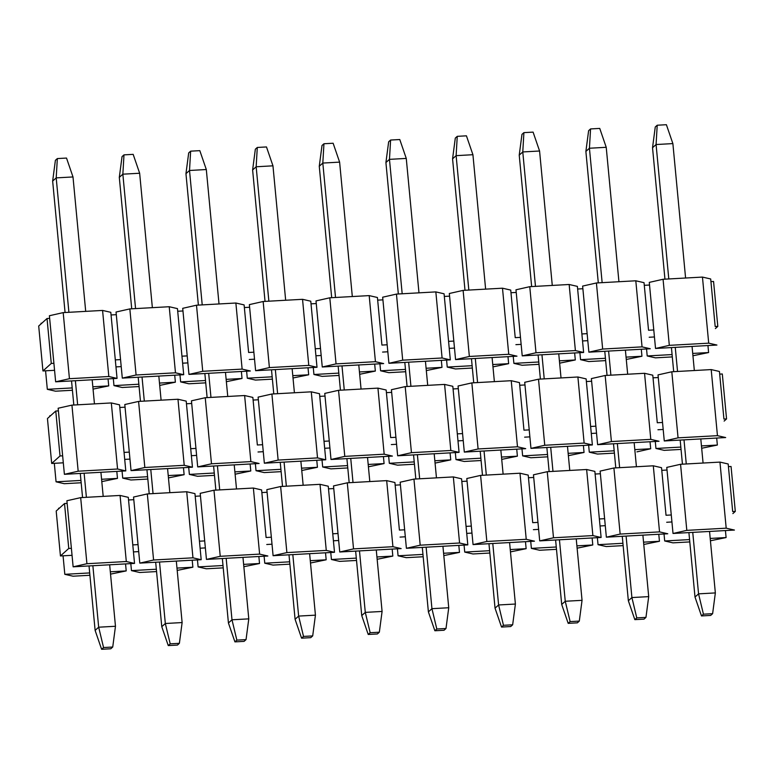 <?xml version="1.0" encoding="UTF-8"?>
<svg xmlns="http://www.w3.org/2000/svg" width="774" height="774" viewBox="0 0 774 774"><rect width="100%" height="100%" fill="white"/><g stroke="black" fill="none" stroke-linecap="round" stroke-linejoin="round"><path stroke-width="1.16" d="M117.058 378.399L108.824 376.512L69.437 378.699L55.651 381.814L117.058 378.399L55.651 381.814L49.401 315.734L63.187 312.619L102.574 310.432L108.824 376.512L117.058 378.399L115.307 359.891L117.058 378.399M47.32 389.312L55.554 391.199L72.427 390.26L55.554 391.199L47.32 389.312L45.569 370.804L42.947 370.949L51.278 363.451L47.03 318.52L49.652 318.375L47.03 318.52L38.7 326.018L47.03 318.52L51.278 363.451L53.899 363.306L55.651 381.814L69.437 378.699L63.187 312.619L49.401 315.734L53.899 363.306L51.278 363.451L42.947 370.949L38.7 326.018L42.947 370.949L45.569 370.804L47.32 389.312L72.205 387.929L47.32 389.312M93.054 389.109L108.728 385.897L92.832 386.777L108.728 385.897L108.06 378.892L108.728 385.897L93.054 389.109M110.808 312.319L102.574 310.432L110.808 312.319L111.059 314.96L110.808 312.319M115.307 359.891L111.059 314.96L116.303 314.67L116.052 312.028L129.838 308.913L169.225 306.727L177.459 308.613L177.71 311.254L182.964 310.964L177.71 311.254L177.459 308.613L169.225 306.727L175.475 372.807L183.709 374.693L177.71 311.254L181.958 356.185L187.211 355.895L182.964 310.964L188.953 374.403L202.74 371.288L196.499 305.208L182.712 308.323L182.964 310.964L182.712 308.323L196.499 305.208L235.877 303.021L244.11 304.908L244.361 307.549L244.11 304.908L235.877 303.021L242.127 369.101L202.74 371.288L188.953 374.403L250.36 370.988L242.127 369.101L250.36 370.988L188.953 374.403L187.211 355.895L181.958 356.185L183.709 374.693L122.302 378.109L120.55 359.6L122.302 378.109L136.089 374.993L129.838 308.913L116.052 312.028L120.55 359.6L116.303 314.67L111.059 314.96L115.307 359.891L120.55 359.6L115.307 359.891M41.07 323.232L41.844 323.193L41.07 323.232L41.128 323.832L41.07 323.232M174.721 375.187L175.379 382.192L159.705 385.404L175.379 382.192L159.483 383.072L175.379 382.192L174.721 375.187M139.078 386.555L122.205 387.493L113.972 385.607L113.314 378.602L113.972 385.607L122.205 387.493L139.078 386.555M188.866 383.788L180.632 381.901L179.965 374.897L180.632 381.901L205.507 380.518L180.632 381.901L188.866 383.788L205.729 382.849L188.866 383.788M226.143 379.366L242.03 378.486L241.372 371.481L242.03 378.486L226.356 381.698L242.03 378.486L226.143 379.366M187.869 362.9L182.616 363.19L187.869 362.9M248.609 352.48L244.361 307.549L248.609 352.48L253.862 352.189L249.615 307.259L244.361 307.549L249.615 307.259L255.613 370.698L317.011 367.282L308.778 365.396L269.391 367.582L255.613 370.698L253.862 352.189L248.609 352.48M255.517 380.082L247.283 378.196L246.616 371.191L247.283 378.196L255.517 380.082L272.38 379.144L255.517 380.082M311.022 303.843L316.266 303.553L311.022 303.843L310.771 301.202L317.011 367.282L255.613 370.698L269.391 367.582L263.15 301.502L302.537 299.315L310.771 301.202L302.537 299.315L308.778 365.396L317.011 367.282L311.022 303.843M308.023 367.776L308.691 374.78L293.017 377.993L308.691 374.78L292.795 375.661L308.691 374.78L308.023 367.776M249.363 304.617L263.15 301.502L249.363 304.617L249.615 307.259L249.363 304.617M272.167 376.812L247.283 378.196L272.167 376.812M315.27 348.774L320.513 348.484L316.266 303.553L322.265 366.992L336.051 363.877L329.801 297.797L316.015 300.912L316.266 303.553L316.015 300.912L329.801 297.797L369.188 295.61L377.422 297.497L377.673 300.138L377.422 297.497L369.188 295.61L375.438 361.69L336.051 363.877L322.265 366.992L383.672 363.577L375.438 361.69L383.672 363.577L322.265 366.992L320.513 348.484L315.27 348.774M322.168 376.377L313.934 374.49L313.276 367.486L313.934 374.49L338.818 373.107L313.934 374.49L322.168 376.377L339.041 375.438L322.168 376.377M359.446 371.955L375.342 371.075L374.674 364.07L375.342 371.075L359.668 374.287L375.342 371.075L359.446 371.955M321.171 355.489L315.927 355.779L321.171 355.489M381.921 345.069L377.673 300.138L381.921 345.069L387.164 344.778L382.917 299.848L377.673 300.138L382.917 299.848L388.916 363.287L450.323 359.871L442.089 357.985L402.703 360.171L388.916 363.287L387.164 344.778L381.921 345.069M388.819 372.671L380.585 370.785L379.928 363.78L380.585 370.785L388.819 372.671L405.692 371.733L388.819 372.671M444.324 296.432L449.578 296.142L444.324 296.432L444.073 293.791L450.323 359.871L388.916 363.287L402.703 360.171L396.452 294.091L435.839 291.904L444.073 293.791L435.839 291.904L442.089 357.985L450.323 359.871L444.324 296.432M441.335 360.365L441.993 367.369L426.319 370.582L441.993 367.369L426.097 368.25L441.993 367.369L441.335 360.365M382.666 297.206L396.452 294.091L382.666 297.206L382.917 299.848L382.666 297.206M405.47 369.401L380.585 370.785L405.47 369.401M448.572 341.363L453.825 341.073L449.578 296.142L455.567 359.581L469.354 356.466L463.113 290.385L449.326 293.501L449.578 296.142L449.326 293.501L463.113 290.385L502.49 288.199L510.734 290.086L510.975 292.727L510.734 290.086L502.49 288.199L508.741 354.279L469.354 356.466L455.567 359.581L516.974 356.166L508.741 354.279L516.974 356.166L455.567 359.581L453.825 341.073L448.572 341.363M455.48 368.966L447.246 367.079L446.579 360.074L447.246 367.079L472.121 365.696L447.246 367.079L455.48 368.966L472.343 368.027L455.48 368.966M492.757 364.544L508.644 363.664L507.986 356.659L508.644 363.664L492.97 366.876L508.644 363.664L492.757 364.544M454.483 348.077L449.23 348.368L454.483 348.077M515.223 337.658L510.975 292.727L515.223 337.658L520.476 337.367L516.229 292.437L510.975 292.727L516.229 292.437L522.227 355.876L583.625 352.46L575.392 350.574L536.005 352.76L522.227 355.876L520.476 337.367L515.223 337.658M522.131 365.26L513.897 363.364L513.23 356.369L513.897 363.364L522.131 365.26L538.994 364.322L522.131 365.26M577.636 289.021L582.88 288.731L577.636 289.021L577.385 286.38L583.625 352.46L522.227 355.876L536.005 352.76L529.764 286.68L569.151 284.493L577.385 286.38L569.151 284.493L575.392 350.574L583.625 352.46L577.636 289.021M574.637 352.954L575.305 359.958L559.631 363.17L575.305 359.958L559.409 360.839L575.305 359.958L574.637 352.954M515.977 289.795L529.764 286.68L515.977 289.795L516.229 292.437L515.977 289.795M538.781 361.99L513.897 363.364L538.781 361.99M581.884 333.952L587.127 333.662L582.88 288.731L588.879 352.17L602.665 349.055L596.415 282.974L582.629 286.09L582.88 288.731L582.629 286.09L596.415 282.974L635.802 280.788L644.036 282.674L644.287 285.316L644.036 282.674L635.802 280.788L642.052 346.868L602.665 349.055L588.879 352.17L650.286 348.755L642.052 346.868L650.286 348.755L588.879 352.17L587.127 333.662L581.884 333.952M588.782 361.555L580.548 359.658L579.89 352.663L580.548 359.658L605.432 358.285L580.548 359.658L588.782 361.555L605.655 360.616L588.782 361.555M626.06 357.133L641.956 356.253L641.288 349.248L641.956 356.253L626.282 359.465L641.956 356.253L626.06 357.133M587.785 340.666L582.541 340.957L587.785 340.666M648.535 330.246L644.287 285.316L648.535 330.246L653.778 329.956L649.531 285.026L644.287 285.316L649.531 285.026L655.53 348.464L716.937 345.049L708.703 343.163L669.317 345.349L655.53 348.464L653.778 329.956L648.535 330.246M655.433 357.849L647.199 355.953L646.542 348.958L647.199 355.953L655.433 357.849L672.306 356.911L655.433 357.849M707.949 345.543L708.607 352.547L692.933 355.759L708.607 352.547L692.711 353.428L708.607 352.547L707.949 345.543M649.289 282.384L663.066 279.269L702.453 277.082L710.687 278.969L710.938 281.61L710.687 278.969L702.453 277.082L708.703 343.163L716.937 345.049L655.53 348.464L669.317 345.349L663.066 279.269L649.289 282.384L649.531 285.026L649.289 282.384M672.084 354.569L647.199 355.953L672.084 354.569M715.186 326.541L710.938 281.61L713.56 281.465L710.938 281.61L715.186 326.541L717.808 326.396L715.186 326.541M702.453 277.082L663.066 279.269L669.317 345.349L708.703 343.163L702.453 277.082M654.446 336.961L649.192 337.251L654.446 336.961M635.802 280.788L596.415 282.974L602.665 349.055L642.052 346.868L635.802 280.788M569.151 284.493L529.764 286.68L536.005 352.76L575.392 350.574L569.151 284.493M521.134 344.372L515.89 344.662L521.134 344.372M502.49 288.199L463.113 290.385L469.354 356.466L508.741 354.279L502.49 288.199M435.839 291.904L396.452 294.091L402.703 360.171L442.089 357.985L435.839 291.904M387.832 351.783L382.579 352.073L387.832 351.783M369.188 295.61L329.801 297.797L336.051 363.877L375.438 361.69L369.188 295.61M302.537 299.315L263.15 301.502L269.391 367.582L308.778 365.396L302.537 299.315M254.52 359.194L249.276 359.484L254.52 359.194M235.877 303.021L196.499 305.208L202.74 371.288L242.127 369.101L235.877 303.021M169.225 306.727L129.838 308.913L136.089 374.993L175.475 372.807L169.225 306.727M183.709 374.693L175.475 372.807L136.089 374.993L122.302 378.109L183.709 374.693M138.856 384.223L113.972 385.607L138.856 384.223M121.218 366.605L115.965 366.895L121.218 366.605M102.574 310.432L63.187 312.619L69.437 378.699L108.824 376.512L102.574 310.432M54.557 370.311L45.569 370.804L54.557 370.311M715.379 328.592L717.808 326.396L713.56 281.465L717.808 326.396L715.379 328.592M125.794 470.902L117.561 469.015L78.174 471.202L64.397 474.317L125.794 470.902L64.397 474.317L58.147 408.237L71.934 405.131L111.321 402.944L117.561 469.015L125.794 470.902L124.053 452.403L125.794 470.902M56.067 481.815L64.3 483.702L81.164 482.763L64.3 483.702L56.067 481.815L54.315 463.316L51.694 463.462L60.024 455.963L55.776 411.033L58.398 410.888L55.776 411.033L47.446 418.531L55.776 411.033L60.024 455.963L62.646 455.818L64.397 474.317L78.174 471.202L71.934 405.131L58.147 408.237L62.646 455.818L60.024 455.963L51.694 463.462L47.446 418.531L51.694 463.462L54.315 463.316L56.067 481.815L80.951 480.431L56.067 481.815M101.8 481.622L117.474 478.4L101.578 479.28L117.474 478.4L116.806 471.405L117.474 478.4L101.8 481.622M119.554 404.831L111.321 402.944L119.554 404.831L119.806 407.472L119.554 404.831M124.053 452.403L119.806 407.472L125.049 407.182L124.798 404.531L138.585 401.425L177.972 399.239L186.205 401.126L186.457 403.767L191.7 403.477L186.457 403.767L186.205 401.126L177.972 399.239L184.222 465.309L192.455 467.196L186.457 403.767L190.704 448.697L195.948 448.407L191.7 403.477L197.699 466.906L211.486 463.79L205.236 397.72L191.459 400.826L191.7 403.477L191.459 400.826L205.236 397.72L244.623 395.533L252.856 397.42L253.108 400.061L252.856 397.42L244.623 395.533L250.873 461.604L211.486 463.79L197.699 466.906L259.106 463.491L250.873 461.604L259.106 463.491L197.699 466.906L195.948 448.407L190.704 448.697L192.455 467.196L131.048 470.611L129.297 452.113L131.048 470.611L144.835 467.496L138.585 401.425L124.798 404.531L129.297 452.113L125.049 407.182L119.806 407.472L124.053 452.403L129.297 452.113L124.053 452.403M49.817 415.735L50.591 415.696L49.817 415.735L49.875 416.335L49.817 415.735M183.467 467.699L184.125 474.694L168.451 477.916L184.125 474.694L168.229 475.575L184.125 474.694L183.467 467.699M147.824 479.058L130.951 479.996L122.718 478.109L122.06 471.114L122.718 478.109L130.951 479.996L147.824 479.058M197.602 476.291L189.369 474.404L188.711 467.409L189.369 474.404L214.253 473.02L189.369 474.404L197.602 476.291L214.475 475.352L197.602 476.291M234.88 471.869L250.776 470.989L250.118 463.994L250.776 470.989L235.103 474.21L250.776 470.989L234.88 471.869M196.615 455.402L191.362 455.692L196.615 455.402M257.355 444.992L253.108 400.061L257.355 444.992L262.609 444.702L258.361 399.771L253.108 400.061L258.361 399.771L264.35 463.2L325.757 459.785L317.524 457.898L278.137 460.085L264.35 463.2L262.609 444.702L257.355 444.992M264.263 472.585L256.03 470.698L255.362 463.703L256.03 470.698L264.263 472.585L281.126 471.647L264.263 472.585M319.759 396.356L325.012 396.065L319.759 396.356L319.517 393.714L325.757 459.785L264.35 463.2L278.137 460.085L271.897 394.014L311.283 391.828L319.517 393.714L311.283 391.828L317.524 457.898L325.757 459.785L319.759 396.356M316.769 460.288L317.427 467.283L301.763 470.505L317.427 467.283L301.541 468.164L317.427 467.283L316.769 460.288M258.11 397.12L271.897 394.014L258.11 397.12L258.361 399.771L258.11 397.12M280.904 469.315L256.03 470.698L280.904 469.315M324.006 441.286L329.26 440.996L325.012 396.065L331.011 459.495L344.788 456.379L338.548 390.309L324.761 393.415L325.012 396.065L324.761 393.415L338.548 390.309L377.935 388.122L386.168 390.009L386.419 392.65L386.168 390.009L377.935 388.122L384.175 454.193L344.788 456.379L331.011 459.495L392.408 456.079L384.175 454.193L392.408 456.079L331.011 459.495L329.26 440.996L324.006 441.286M330.914 468.88L322.681 466.993L322.013 459.998L322.681 466.993L347.565 465.609L322.681 466.993L330.914 468.88L347.778 467.941L330.914 468.88M368.192 464.458L384.088 463.578L383.42 456.583L384.088 463.578L368.414 466.799L384.088 463.578L368.192 464.458M329.918 447.991L324.674 448.281L329.918 447.991M390.667 437.581L386.419 392.65L390.667 437.581L395.911 437.291L391.663 392.36L386.419 392.65L391.663 392.36L397.662 455.789L459.069 452.374L450.836 450.487L411.449 452.674L397.662 455.789L395.911 437.291L390.667 437.581M397.565 465.174L389.332 463.287L388.674 456.292L389.332 463.287L397.565 465.174L414.438 464.236L397.565 465.174M453.071 388.945L458.314 388.654L453.071 388.945L452.819 386.303L459.069 452.374L397.662 455.789L411.449 452.674L405.199 386.603L444.586 384.417L452.819 386.303L444.586 384.417L450.836 450.487L459.069 452.374L453.071 388.945M450.081 452.877L450.739 459.872L435.065 463.094L450.739 459.872L434.843 460.753L450.739 459.872L450.081 452.877M391.412 389.709L405.199 386.603L391.412 389.709L391.663 392.36L391.412 389.709M414.216 461.904L389.332 463.287L414.216 461.904M457.318 433.875L462.562 433.585L458.314 388.654L464.313 452.084L478.1 448.968L471.85 382.898L458.073 386.003L458.314 388.654L458.073 386.003L471.85 382.898L511.237 380.702L519.47 382.598L519.722 385.239L519.47 382.598L511.237 380.702L517.487 446.782L478.1 448.968L464.313 452.084L525.72 448.668L517.487 446.782L525.72 448.668L464.313 452.084L462.562 433.585L457.318 433.875M464.216 461.468L455.983 459.582L455.325 452.587L455.983 459.582L480.867 458.198L455.983 459.582L464.216 461.468L481.089 460.53L464.216 461.468M501.494 457.047L517.39 456.167L516.732 449.172L517.39 456.167L501.716 459.388L517.39 456.167L501.494 457.047M463.229 440.58L457.976 440.87L463.229 440.58M523.969 430.17L519.722 385.239L523.969 430.17L529.222 429.88L524.975 384.949L519.722 385.239L524.975 384.949L530.964 448.378L592.371 444.963L584.138 443.076L544.751 445.263L530.964 448.378L529.222 429.88L523.969 430.17M530.877 457.763L522.644 455.876L521.976 448.881L522.644 455.876L530.877 457.763L547.74 456.824L530.877 457.763M586.373 381.534L591.626 381.243L586.373 381.534L586.131 378.892L592.371 444.963L530.964 448.378L544.751 445.263L538.511 379.192L577.897 376.996L586.131 378.892L577.897 376.996L584.138 443.076L592.371 444.963L586.373 381.534M583.383 445.466L584.041 452.461L568.377 455.673L584.041 452.461L568.155 453.341L584.041 452.461L583.383 445.466M524.724 382.298L538.511 379.192L524.724 382.298L524.975 384.949L524.724 382.298M547.518 454.493L522.644 455.876L547.518 454.493M590.62 426.464L595.874 426.174L591.626 381.243L597.625 444.673L611.412 441.557L605.162 375.487L591.375 378.592L591.626 381.243L591.375 378.592L605.162 375.487L644.549 373.291L652.782 375.187L653.033 377.828L652.782 375.187L644.549 373.291L650.789 439.371L611.412 441.557L597.625 444.673L659.022 441.257L650.789 439.371L659.022 441.257L597.625 444.673L595.874 426.174L590.62 426.464M597.528 454.057L589.295 452.171L588.637 445.176L589.295 452.171L614.179 450.787L589.295 452.171L597.528 454.057L614.392 453.119L597.528 454.057M634.806 449.636L650.702 448.756L650.034 441.761L650.702 448.756L636.915 451.871L650.702 448.756L634.806 449.636M596.531 433.169L591.288 433.459L596.531 433.169M657.281 422.759L653.033 377.828L657.281 422.759L662.525 422.469L658.277 377.538L653.033 377.828L658.277 377.538L664.276 440.967L725.683 437.552L717.45 435.665L678.063 437.852L664.276 440.967L662.525 422.469L657.281 422.759M664.179 450.352L655.946 448.465L655.288 441.47L655.946 448.465L664.179 450.352L681.052 449.413L664.179 450.352M716.695 438.055L717.353 445.05L701.679 448.262L717.353 445.05L701.457 445.93L717.353 445.05L716.695 438.055M658.026 374.887L671.813 371.781L711.2 369.585L719.433 371.481L719.685 374.123L719.433 371.481L711.2 369.585L717.45 435.665L725.683 437.552L664.276 440.967L678.063 437.852L671.813 371.781L658.026 374.887L658.277 377.538L658.026 374.887M680.83 447.082L655.946 448.465L680.83 447.082M723.932 419.053L719.685 374.123L722.306 373.977L719.685 374.123L723.932 419.053L726.554 418.908L723.932 419.053M711.2 369.585L671.813 371.781L678.063 437.852L717.45 435.665L711.2 369.585M663.192 429.464L657.939 429.754L663.192 429.464M644.549 373.291L605.162 375.487L611.412 441.557L650.789 439.371L644.549 373.291M577.897 376.996L538.511 379.192L544.751 445.263L584.138 443.076L577.897 376.996M529.88 436.875L524.637 437.165L529.88 436.875M511.237 380.702L471.85 382.898L478.1 448.968L517.487 446.782L511.237 380.702M444.586 384.417L405.199 386.603L411.449 452.674L450.836 450.487L444.586 384.417M396.569 444.286L391.325 444.576L396.569 444.286M377.935 388.122L338.548 390.309L344.788 456.379L384.175 454.193L377.935 388.122M311.283 391.828L271.897 394.014L278.137 460.085L317.524 457.898L311.283 391.828M263.266 451.697L258.023 451.987L263.266 451.697M244.623 395.533L205.236 397.72L211.486 463.79L250.873 461.604L244.623 395.533M177.972 399.239L138.585 401.425L144.835 467.496L184.222 465.309L177.972 399.239M192.455 467.196L184.222 465.309L144.835 467.496L131.048 470.611L192.455 467.196M147.602 476.726L122.718 478.109L147.602 476.726M129.955 459.108L124.711 459.398L129.955 459.108M111.321 402.944L71.934 405.131L78.174 471.202L117.561 469.015L111.321 402.944M63.304 462.813L54.315 463.316L63.304 462.813M724.125 421.095L726.554 418.908L722.306 373.977L726.554 418.908L724.125 421.095M710.677 615.427L712.622 613.676L703.431 614.188L701.486 615.94L710.677 615.427L701.486 615.94L695.004 597.054L688.908 532.589L695.004 597.054L701.486 615.94L703.431 614.188L712.622 613.676L710.677 615.427M682.445 464.177L680.172 440.087L682.445 464.177M673.699 371.675L671.426 347.574L673.699 371.675M664.953 279.172L652.53 147.728L655.268 126.975L657.213 125.224L666.395 124.711L672.877 143.596L685.59 278.021L672.877 143.596L666.395 124.711L657.213 125.224L655.268 126.975L652.53 147.728L664.953 279.172M692.053 346.433L694.336 370.523L692.053 346.433M700.799 438.935L703.073 463.036L700.799 438.935M709.545 531.448L715.35 592.923L712.622 613.676L715.35 592.923L698.554 593.851L703.431 614.188L698.554 593.851L695.004 597.054L698.554 593.851L692.749 532.377L698.554 593.851L715.35 592.923L709.545 531.448M686.277 463.965L684.003 439.874L686.277 463.965M677.54 371.462L675.257 347.362L677.54 371.462M668.794 278.95L656.081 144.535L652.53 147.728L656.081 144.535L657.213 125.224L656.081 144.535L672.877 143.596L656.081 144.535L668.794 278.95M644.016 619.132L645.961 617.381L636.779 617.894L634.835 619.645L644.016 619.132L634.835 619.645L628.353 600.759L622.257 536.295L628.353 600.759L634.835 619.645L636.779 617.894L645.961 617.381L644.016 619.132M615.794 467.883L613.511 443.792L615.794 467.883M607.048 375.38L604.775 351.28L607.048 375.38M598.302 282.878L585.879 151.433L588.617 130.68L590.562 128.929L599.744 128.416L606.226 147.302L618.929 281.726L606.226 147.302L599.744 128.416L590.562 128.929L588.617 130.68L585.879 151.433L598.302 282.878M625.402 350.138L627.675 374.229L625.402 350.138M634.148 442.641L636.421 466.741L634.148 442.641M642.884 535.153L648.699 596.628L645.961 617.381L648.699 596.628L631.903 597.557L636.779 617.894L631.903 597.557L628.353 600.759L631.903 597.557L626.098 536.082L631.903 597.557L648.699 596.628L642.884 535.153M619.626 467.67L617.352 443.579L619.626 467.67M610.88 375.167L608.606 351.067L610.88 375.167M602.143 282.655L589.43 148.24L585.879 151.433L589.43 148.24L590.562 128.929L589.43 148.24L606.226 147.302L589.43 148.24L602.143 282.655M577.365 622.838L579.31 621.087L570.128 621.599L568.184 623.351L577.365 622.838L568.184 623.351L561.701 604.465L555.606 540L561.701 604.465L568.184 623.351L570.128 621.599L579.31 621.087L577.365 622.838M549.143 471.589L546.86 447.498L549.143 471.589M540.397 379.086L538.114 354.985L540.397 379.086M531.651 286.583L519.228 155.139L521.966 134.386L523.901 132.635L533.092 132.122L539.575 151.007L552.278 285.432L539.575 151.007L533.092 132.122L523.901 132.635L521.966 134.386L519.228 155.139L531.651 286.583M558.751 353.844L561.024 377.935L558.751 353.844M567.487 446.346L569.77 470.447L567.487 446.346M576.233 538.859L582.048 600.334L579.31 621.087L582.048 600.334L565.252 601.263L570.128 621.599L565.252 601.263L561.701 604.465L565.252 601.263L559.438 539.788L565.252 601.263L582.048 600.334L576.233 538.859M552.975 471.376L550.701 447.285L552.975 471.376M544.228 378.873L541.955 354.773L544.228 378.873M535.482 286.361L522.779 151.946L519.228 155.139L522.779 151.946L523.901 132.635L522.779 151.946L539.575 151.007L522.779 151.946L535.482 286.361M510.714 626.543L512.659 624.792L503.468 625.305L501.533 627.056L510.714 626.543L501.533 627.056L495.041 608.171L488.955 543.706L495.041 608.171L501.533 627.056L503.468 625.305L512.659 624.792L510.714 626.543M482.483 475.294L480.209 451.203L482.483 475.294M473.736 382.791L471.463 358.691L473.736 382.791M465 290.289L452.567 158.844L455.306 138.091L457.25 136.34L466.432 135.827L472.924 154.713L485.627 289.137L472.924 154.713L466.432 135.827L457.25 136.34L455.306 138.091L452.567 158.844L465 290.289M492.09 357.549L494.373 381.64L492.09 357.549M500.836 450.052L503.119 474.152L500.836 450.052M509.582 542.564L515.397 604.039L512.659 624.792L515.397 604.039L498.601 604.968L503.468 625.305L498.601 604.968L495.041 608.171L498.601 604.968L492.786 543.493L498.601 604.968L515.397 604.039L509.582 542.564M486.324 475.081L484.04 450.99L486.324 475.081M477.577 382.579L475.294 358.478L477.577 382.579M468.831 290.076L456.128 155.651L452.567 158.844L456.128 155.651L457.25 136.34L456.128 155.651L472.924 154.713L456.128 155.651L468.831 290.076M444.063 630.249L445.998 628.498L436.817 629.01L434.872 630.762L444.063 630.249L434.872 630.762L428.39 611.876L422.294 547.411L428.39 611.876L434.872 630.762L436.817 629.01L445.998 628.498L444.063 630.249M415.832 479L413.558 454.909L415.832 479M407.085 386.497L404.812 362.396L407.085 386.497M398.339 293.994L385.916 162.55L388.654 141.797L390.599 140.046L399.781 139.533L406.263 158.418L418.976 292.843L406.263 158.418L399.781 139.533L390.599 140.046L388.654 141.797L385.916 162.55L398.339 293.994M425.439 361.255L427.712 385.346L425.439 361.255M434.185 453.757L436.459 477.858L434.185 453.757M442.931 546.27L448.736 607.745L445.998 628.498L448.736 607.745L431.94 608.674L436.817 629.01L431.94 608.674L428.39 611.876L431.94 608.674L426.135 547.199L431.94 608.674L448.736 607.745L442.931 546.27M419.663 478.787L417.389 454.696L419.663 478.787M410.926 386.284L408.643 362.184L410.926 386.284M402.18 293.781L389.467 159.357L385.916 162.55L389.467 159.357L390.599 140.046L389.467 159.357L406.263 158.418L389.467 159.357L402.18 293.781M377.402 633.954L379.347 632.203L370.166 632.716L368.221 634.467L377.402 633.954L368.221 634.467L361.739 615.582L355.643 551.117L361.739 615.582L368.221 634.467L370.166 632.716L379.347 632.203L377.402 633.954M349.18 482.705L346.897 458.614L349.18 482.705M340.434 390.202L338.151 366.102L340.434 390.202M331.688 297.7L319.265 166.255L322.003 145.502L323.948 143.751L333.13 143.238L339.612 162.124L352.315 296.548L339.612 162.124L333.13 143.238L323.948 143.751L322.003 145.502L319.265 166.255L331.688 297.7M358.788 364.96L361.061 389.051L358.788 364.96M367.534 457.463L369.808 481.563L367.534 457.463M376.27 549.975L382.085 611.45L379.347 632.203L382.085 611.45L365.289 612.379L370.166 632.716L365.289 612.379L361.739 615.582L365.289 612.379L359.484 550.904L365.289 612.379L382.085 611.45L376.27 549.975M353.012 482.492L350.738 458.401L353.012 482.492M344.266 389.99L341.992 365.889L344.266 389.99M335.529 297.487L322.816 163.062L319.265 166.255L322.816 163.062L323.948 143.751L322.816 163.062L339.612 162.124L322.816 163.062L335.529 297.487M310.751 637.66L312.696 635.909L303.514 636.421L301.57 638.173L310.751 637.66L301.57 638.173L295.088 619.287L288.992 554.823L295.088 619.287L301.57 638.173L303.514 636.421L312.696 635.909L310.751 637.66M282.52 486.411L280.246 462.32L282.52 486.411M273.783 393.908L271.5 369.808L273.783 393.908M265.037 301.405L252.614 169.961L255.343 149.208L257.287 147.457L266.479 146.944L272.961 165.829L285.664 300.254L272.961 165.829L266.479 146.944L257.287 147.457L255.343 149.208L252.614 169.961L265.037 301.405M292.137 368.666L294.41 392.757L292.137 368.666M300.873 461.169L303.156 485.269L300.873 461.169M309.619 553.681L315.434 615.156L312.696 635.909L315.434 615.156L298.638 616.085L303.514 636.421L298.638 616.085L295.088 619.287L298.638 616.085L292.824 554.61L298.638 616.085L315.434 615.156L309.619 553.681M286.361 486.198L284.077 462.107L286.361 486.198M277.614 393.695L275.341 369.595L277.614 393.695M268.868 301.192L256.165 166.768L252.614 169.961L256.165 166.768L257.287 147.457L256.165 166.768L272.961 165.829L256.165 166.768L268.868 301.192M244.1 641.365L246.045 639.614L236.854 640.127L234.919 641.878L244.1 641.365L234.919 641.878L228.427 622.993L222.341 558.528L228.427 622.993L234.919 641.878L236.854 640.127L246.045 639.614L244.1 641.365M215.869 490.116L213.595 466.025L215.869 490.116M207.122 397.613L204.849 373.513L207.122 397.613M198.386 305.111L185.953 173.666L188.692 152.913L190.636 151.162L199.818 150.649L206.31 169.535L219.013 303.959L206.31 169.535L199.818 150.649L190.636 151.162L188.692 152.913L185.953 173.666L198.386 305.111M225.476 372.371L227.759 396.462L225.476 372.371M234.222 464.874L236.505 488.974L234.222 464.874M242.968 557.386L248.783 618.861L246.045 639.614L248.783 618.861L231.987 619.79L236.854 640.127L231.987 619.79L228.427 622.993L231.987 619.79L226.172 558.315L231.987 619.79L248.783 618.861L242.968 557.386M219.71 489.903L217.426 465.813L219.71 489.903M210.963 397.401L208.68 373.3L210.963 397.401M202.217 304.898L189.514 170.474L185.953 173.666L189.514 170.474L190.636 151.162L189.514 170.474L206.31 169.535L189.514 170.474L202.217 304.898M177.449 645.071L179.384 643.32L170.203 643.833L168.258 645.584L177.449 645.071L168.258 645.584L161.776 626.698L155.68 562.234L161.776 626.698L168.258 645.584L170.203 643.833L179.384 643.32L177.449 645.071M149.218 493.822L146.944 469.731L149.218 493.822M140.471 401.319L138.198 377.219L140.471 401.319M131.725 308.816L119.302 177.372L122.04 156.619L123.985 154.868L133.167 154.355L139.649 173.241L152.362 307.665L139.649 173.241L133.167 154.355L123.985 154.868L122.04 156.619L119.302 177.372L131.725 308.816M158.825 376.077L161.098 400.168L158.825 376.077M167.571 468.58L169.845 492.68L167.571 468.58M176.317 561.092L182.122 622.567L179.384 643.32L182.122 622.567L165.326 623.496L170.203 643.833L165.326 623.496L161.776 626.698L165.326 623.496L159.521 562.021L165.326 623.496L182.122 622.567L176.317 561.092M153.049 493.609L150.775 469.518L153.049 493.609M144.312 401.106L142.029 377.006L144.312 401.106M135.566 308.603L122.853 174.179L119.302 177.372L122.853 174.179L123.985 154.868L122.853 174.179L139.649 173.241L122.853 174.179L135.566 308.603M110.788 648.776L112.733 647.025L103.552 647.538L101.607 649.289L110.788 648.776L101.607 649.289L95.125 630.404L89.029 565.939L95.125 630.404L101.607 649.289L103.552 647.538L112.733 647.025L110.788 648.776M82.566 497.527L80.283 473.436L82.566 497.527M73.82 405.025L71.537 380.924L73.82 405.025M65.074 312.522L52.651 181.077L55.389 160.324L57.334 158.573L66.516 158.06L72.998 176.946L85.701 311.371L72.998 176.946L66.516 158.06L57.334 158.573L55.389 160.324L52.651 181.077L65.074 312.522M92.174 379.782L94.447 403.873L92.174 379.782M100.92 472.285L103.194 496.386L100.92 472.285M109.656 564.797L115.471 626.272L112.733 647.025L115.471 626.272L98.675 627.201L103.552 647.538L98.675 627.201L95.125 630.404L98.675 627.201L92.87 565.726L98.675 627.201L115.471 626.272L109.656 564.797M86.398 497.314L84.124 473.224L86.398 497.314M77.652 404.812L75.378 380.711L77.652 404.812M68.905 312.309L56.202 177.885L52.651 181.077L56.202 177.885L57.334 158.573L56.202 177.885L72.998 176.946L56.202 177.885L68.905 312.309M134.541 563.414L126.307 561.527L86.92 563.714L73.133 566.82L134.541 563.414L73.133 566.82L66.893 500.749L80.68 497.634L120.067 495.447L126.307 561.527L134.541 563.414L132.789 544.906L134.541 563.414M64.813 574.318L73.046 576.204L89.91 575.276L73.046 576.204L64.813 574.318L63.062 555.819L60.44 555.964L68.76 548.466L64.513 503.535L67.145 503.39L64.513 503.535L56.192 511.034L64.513 503.535L68.76 548.466L71.392 548.321L73.133 566.82L86.92 563.714L80.68 497.634L66.893 500.749L71.392 548.321L68.76 548.466L60.44 555.964L56.192 511.034L60.44 555.964L63.062 555.819L64.813 574.318L89.687 572.934L64.813 574.318M110.547 574.124L126.21 570.912L110.324 571.793L126.21 570.912L125.552 563.907L126.21 570.912L110.547 574.124M128.3 497.334L120.067 495.447L128.3 497.334L128.542 499.975L128.3 497.334M132.789 544.906L128.542 499.975L133.796 499.685L133.544 497.043L147.331 493.928L186.718 491.742L194.951 493.628L195.203 496.269L200.447 495.979L195.203 496.269L194.951 493.628L186.718 491.742L192.958 557.822L201.192 559.708L195.203 496.269L199.45 541.2L204.694 540.91L200.447 495.979L206.445 559.409L220.232 556.303L213.982 490.223L200.195 493.338L200.447 495.979L200.195 493.338L213.982 490.223L253.369 488.036L261.602 489.923L261.854 492.564L261.602 489.923L253.369 488.036L259.619 554.116L220.232 556.303L206.445 559.409L267.852 556.003L259.619 554.116L267.852 556.003L206.445 559.409L204.694 540.91L199.45 541.2L201.192 559.708L139.794 563.114L138.043 544.615L139.794 563.114L153.581 560.008L147.331 493.928L133.544 497.043L138.043 544.615L133.796 499.685L128.542 499.975L132.789 544.906L138.043 544.615L132.789 544.906M58.563 508.247L59.337 508.199L58.621 508.847L58.563 508.247M192.204 560.202L192.871 567.207L177.198 570.419L192.871 567.207L176.975 568.087L192.871 567.207L192.204 560.202M156.571 571.57L139.697 572.499L131.464 570.612L130.806 563.617L131.464 570.612L139.697 572.499L156.571 571.57M206.348 568.793L198.115 566.907L197.457 559.912L198.115 566.907L222.999 565.523L198.115 566.907L206.348 568.793L223.222 567.864L206.348 568.793M243.626 564.381L259.522 563.501L258.864 556.496L259.522 563.501L243.849 566.713L259.522 563.501L243.626 564.381M205.362 547.905L200.108 548.205L205.362 547.905M266.101 537.495L261.854 492.564L266.101 537.495L271.345 537.204L267.098 492.274L261.854 492.564L267.098 492.274L273.096 555.703L334.503 552.297L326.27 550.411L286.883 552.597L273.096 555.703L271.345 537.204L266.101 537.495M272.999 565.088L264.766 563.201L264.108 556.206L264.766 563.201L272.999 565.088L289.873 564.159L272.999 565.088M328.505 488.858L333.758 488.568L328.505 488.858L328.253 486.217L334.503 552.297L273.096 555.703L286.883 552.597L280.633 486.517L320.02 484.331L328.253 486.217L320.02 484.331L326.27 550.411L334.503 552.297L328.505 488.858M325.515 552.791L326.173 559.796L310.5 563.008L326.173 559.796L310.287 560.676L326.173 559.796L325.515 552.791M266.856 489.632L280.633 486.517L266.856 489.632L267.098 492.274L266.856 489.632M289.65 561.818L264.766 563.201L289.65 561.818M332.752 533.789L338.006 533.499L333.758 488.568L339.747 551.997L353.534 548.892L347.294 482.812L333.507 485.927L333.758 488.568L333.507 485.927L347.294 482.812L386.681 480.625L394.914 482.512L395.156 485.153L394.914 482.512L386.681 480.625L392.921 546.705L353.534 548.892L339.747 551.997L401.155 548.592L392.921 546.705L401.155 548.592L339.747 551.997L338.006 533.499L332.752 533.789M339.66 561.382L331.427 559.496L330.759 552.501L331.427 559.496L356.301 558.112L331.427 559.496L339.66 561.382L356.524 560.453L339.66 561.382M376.938 556.97L392.824 556.09L392.166 549.085L392.824 556.09L377.161 559.302L392.824 556.09L376.938 556.97M338.664 540.494L333.42 540.794L338.664 540.494M399.403 530.084L395.156 485.153L399.403 530.084L404.657 529.793L400.41 484.863L395.156 485.153L400.41 484.863L406.408 548.292L467.806 544.886L459.572 543L420.195 545.186L406.408 548.292L404.657 529.793L399.403 530.084M406.311 557.677L398.078 555.79L397.42 548.795L398.078 555.79L406.311 557.677L423.185 556.748L406.311 557.677M461.817 481.447L467.061 481.157L461.817 481.447L461.565 478.806L467.806 544.886L406.408 548.292L420.195 545.186L413.945 479.106L453.332 476.919L461.565 478.806L453.332 476.919L459.572 543L467.806 544.886L461.817 481.447M458.818 545.38L459.485 552.384L443.812 555.597L459.485 552.384L443.589 553.265L459.485 552.384L458.818 545.38M400.158 482.221L413.945 479.106L400.158 482.221L400.41 484.863L400.158 482.221M422.962 554.407L398.078 555.79L422.962 554.407M466.064 526.378L471.308 526.088L467.061 481.157L473.059 544.586L486.846 541.481L480.596 475.4L466.809 478.516L467.061 481.157L466.809 478.516L480.596 475.4L519.983 473.214L528.216 475.101L528.468 477.742L528.216 475.101L519.983 473.214L526.233 539.294L486.846 541.481L473.059 544.586L534.466 541.181L526.233 539.294L534.466 541.181L473.059 544.586L471.308 526.088L466.064 526.378M472.962 553.971L464.729 552.085L464.071 545.09L464.729 552.085L489.613 550.701L464.729 552.085L472.962 553.971L489.836 553.033L472.962 553.971M510.24 549.559L526.136 548.679L525.478 541.674L526.136 548.679L510.463 551.891L526.136 548.679L510.24 549.559M471.976 533.083L466.722 533.383L471.976 533.083M532.715 522.673L528.468 477.742L532.715 522.673L537.959 522.382L533.712 477.452L528.468 477.742L533.712 477.452L539.71 540.881L601.117 537.475L592.884 535.589L553.497 537.775L539.71 540.881L537.959 522.382L532.715 522.673M539.613 550.266L531.38 548.379L530.722 541.384L531.38 548.379L539.613 550.266L556.487 549.327L539.613 550.266M595.119 474.036L600.372 473.746L595.119 474.036L594.867 471.395L601.117 537.475L539.71 540.881L553.497 537.775L547.247 471.695L586.634 469.508L594.867 471.395L586.634 469.508L592.884 535.589L601.117 537.475L595.119 474.036M592.129 537.969L592.787 544.973L577.114 548.186L592.787 544.973L576.901 545.854L592.787 544.973L592.129 537.969M533.47 474.81L547.247 471.695L533.47 474.81L533.712 477.452L533.47 474.81M556.264 546.995L531.38 548.379L556.264 546.995M599.366 518.967L604.62 518.677L600.372 473.746L606.361 537.175L620.148 534.07L613.908 467.989L600.121 471.105L600.372 473.746L600.121 471.105L613.908 467.989L653.295 465.803L661.528 467.69L661.78 470.331L661.528 467.69L653.295 465.803L659.535 531.883L620.148 534.07L606.361 537.175L667.769 533.77L659.535 531.883L667.769 533.77L606.361 537.175L604.62 518.677L599.366 518.967M606.274 546.56L598.041 544.673L597.373 537.678L598.041 544.673L622.925 543.29L598.041 544.673L606.274 546.56L623.138 545.622L606.274 546.56M643.552 542.148L659.448 541.268L658.78 534.263L659.448 541.268L643.774 544.48L659.448 541.268L643.552 542.148M605.278 525.672L600.034 525.972L605.278 525.672M666.027 515.261L661.78 470.331L666.027 515.261L671.271 514.971L667.024 470.041L661.78 470.331L667.024 470.041L673.022 533.47L734.429 530.064L726.196 528.178L686.809 530.364L673.022 533.47L671.271 514.971L666.027 515.261M672.925 542.855L664.692 540.968L664.034 533.973L664.692 540.968L672.925 542.855L689.798 541.916L672.925 542.855M725.432 530.558L726.099 537.553L710.426 540.774L726.099 537.553L710.203 538.443L726.099 537.553L725.432 530.558M666.772 467.399L680.559 464.284L719.946 462.097L728.179 463.984L728.431 466.625L728.179 463.984L719.946 462.097L726.196 528.178L734.429 530.064L673.022 533.47L686.809 530.364L680.559 464.284L666.772 467.399L667.024 470.041L666.772 467.399M689.576 539.584L664.692 540.968L689.576 539.584M732.678 511.556L728.431 466.625L731.053 466.48L728.431 466.625L732.678 511.556L735.3 511.411L732.678 511.556M719.946 462.097L680.559 464.284L686.809 530.364L726.196 528.178L719.946 462.097M671.929 521.966L666.685 522.266L671.929 521.966M653.295 465.803L613.908 467.989L620.148 534.07L659.535 531.883L653.295 465.803M586.634 469.508L547.247 471.695L553.497 537.775L592.884 535.589L586.634 469.508M538.627 529.377L533.373 529.677L538.627 529.377M519.983 473.214L480.596 475.4L486.846 541.481L526.233 539.294L519.983 473.214M453.332 476.919L413.945 479.106L420.195 545.186L459.572 543L453.332 476.919M405.315 536.788L400.071 537.088L405.315 536.788M386.681 480.625L347.294 482.812L353.534 548.892L392.921 546.705L386.681 480.625M320.02 484.331L280.633 486.517L286.883 552.597L326.27 550.411L320.02 484.331M272.013 544.199L266.759 544.499L272.013 544.199M253.369 488.036L213.982 490.223L220.232 556.303L259.619 554.116L253.369 488.036M186.718 491.742L147.331 493.928L153.581 560.008L192.958 557.822L186.718 491.742M201.192 559.708L192.958 557.822L153.581 560.008L139.794 563.114L201.192 559.708M156.348 569.229L131.464 570.612L156.348 569.229M138.701 551.61L133.457 551.91L138.701 551.61M120.067 495.447L80.68 497.634L86.92 563.714L126.307 561.527L120.067 495.447M72.05 555.316L63.062 555.819L72.05 555.316M732.872 513.597L735.3 511.411L731.053 466.48L735.3 511.411L732.872 513.597"/></g></svg>
